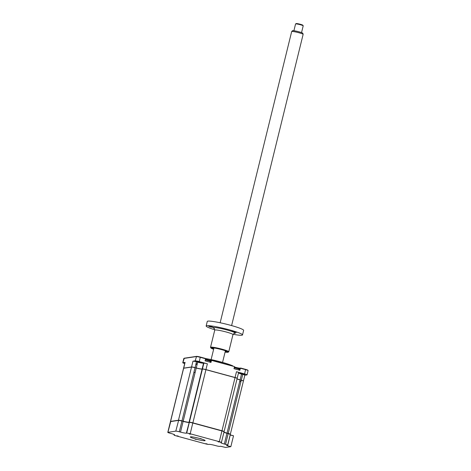 <?xml version="1.0" encoding="UTF-8"?>
<svg xmlns="http://www.w3.org/2000/svg" width="471" height="471" viewBox="0 0 471 471"><rect width="100%" height="100%" fill="white"/><g stroke="black" fill="none" stroke-linecap="round" stroke-linejoin="round"><path stroke-width="0.71" d="M176.737 435.816L178.244 436.064L176.737 435.816M189.189 433.956L190.696 434.203L189.189 433.956M218.097 441.816L219.598 442.057L218.097 441.816M199.851 438.454L201.088 438.654L199.851 438.454M195.789 439.06A7.613 0.765 -166.2 0 0 205.12 440.585A7.613 0.765 -166.2 0 0 199.663 438.477A7.613 0.765 -166.2 0 0 190.331 436.953A7.613 0.765 -166.2 0 0 195.789 439.06M195.088 439.16L196.325 439.366L195.088 439.16M205.639 443.676L207.146 443.923L205.639 443.676M227.617 445.79L226.557 445.383L227.558 445.213A2.95 0.294 -166.2 0 0 227.658 445.166A2.95 0.294 -166.2 0 0 225.544 444.353L224.349 444.029A4.91 0.495 13.8 0 1 220.828 442.669A4.91 0.495 13.8 0 1 220.993 442.587L221.317 442.54A2.95 0.294 -166.2 0 0 221.417 442.493A2.95 0.294 -166.2 0 0 219.303 441.674L190.196 433.762A2.95 0.294 -166.2 0 0 186.681 433.126L186.357 433.173A4.91 0.495 13.8 0 1 180.505 432.107L179.304 431.783A2.95 0.294 -166.2 0 0 175.795 431.142L167.9 432.325A2.95 0.294 -166.2 0 0 167.8 432.372A2.95 0.294 -166.2 0 0 169.913 433.185L171.108 433.508A4.91 0.495 13.8 0 1 174.629 434.868A4.91 0.495 13.8 0 1 174.464 434.951L174.14 434.998A2.95 0.294 -166.2 0 0 174.04 435.045A2.95 0.294 -166.2 0 0 176.154 435.863L205.262 443.776A2.95 0.294 -166.2 0 0 208.771 444.412L209.1 444.365A4.91 0.495 13.8 0 1 214.953 445.431L216.148 445.754A2.95 0.294 -166.2 0 0 219.663 446.396L220.611 446.255L225.591 447.45L230.837 446.667L227.617 445.79L230.248 434.88L233.469 435.757L230.148 435.033M227.658 445.166L230.29 434.439A2.95 0.294 -166.2 0 0 230.284 434.409L226.981 433.12A5.11 0.512 13.8 0 1 223.96 432.137M230.284 434.409A2.95 0.294 -166.2 0 0 228.176 433.626L228.176 433.444M225.544 444.353L228.176 433.626L226.981 433.302A4.91 0.495 13.8 0 1 223.919 432.284M224.349 444.029L226.981 433.12M221.417 442.493L224.049 431.766A2.95 0.294 -166.2 0 0 221.935 430.947L192.827 422.852L189.224 422.304A5.11 0.512 13.8 0 1 183.137 421.198L178.656 420.273L170.673 421.51M219.303 441.674L221.935 430.947L192.827 423.035A2.95 0.294 -166.2 0 0 189.318 422.399L189.548 422.257M186.681 433.126L189.318 422.399L188.995 422.446A4.91 0.495 13.8 0 1 183.137 421.38L183.137 421.198M186.357 433.173L189.224 422.304M180.505 432.107L183.137 421.38L181.936 420.874M179.304 431.783L181.941 421.056A2.95 0.294 -166.2 0 0 178.427 420.415L170.531 421.598A2.95 0.294 -166.2 0 0 170.455 421.616A2.95 0.294 -166.2 0 0 170.431 421.645L167.8 432.372M222.659 431.159L221.935 430.894M223.802 431.571L221.935 430.765M230.837 446.667L233.475 435.94M234.211 367.733L238.938 368.958L238.762 370.006M237.16 368.039L237.172 368.051A6.712 1.342 121.5 0 1 237.254 368.128L236.595 367.951A6.712 1.713 -91.3 0 0 236.454 367.851L235.577 367.692A6.712 6.423 142.1 0 0 235.029 367.663L235.029 367.663M236.454 367.851L235.577 367.692M244.861 374.469L240.075 373.232L244.861 374.469M201.441 362.664L196.66 361.428L201.441 362.664M205.309 359.873L210.037 361.104L209.86 362.146M208.253 360.18L208.27 360.191A6.712 1.342 121.5 0 1 208.353 360.268L207.693 360.091A6.712 1.713 -91.3 0 0 207.552 359.997L206.669 359.838A6.712 6.423 142.1 0 0 206.127 359.803L206.127 359.803M207.552 359.997L206.669 359.838M205.385 358.519A18.716 1.878 13.8 0 1 232.815 365.89M205.58 358.755L200.322 357.33A3.438 0.347 -166.2 0 0 196.224 356.582L183.931 358.419A3.438 0.347 -166.2 0 0 183.843 358.449L184.196 358.237A3.144 0.318 -166.2 0 1 184.279 358.207L196.572 356.37A3.144 0.318 -166.2 0 1 200.316 357.053L205.303 358.407L205.58 358.755L205.068 360.845L210.967 362.446L211.479 360.362L210.684 360.48A3.144 0.318 13.8 0 1 208.423 360.162A3.144 0.318 13.8 0 1 205.438 359.332M211.75 360.162L234.487 366.615L211.032 360.268A3.438 0.347 13.8 0 1 205.503 359.09M238.467 373.05A4.91 0.495 -166.2 0 0 241.529 374.068L240.11 379.856A4.91 0.495 -166.2 0 1 237.048 378.843M243.419 380.998A2.95 0.294 13.8 0 0 241.305 380.185L242.73 374.392A2.95 0.294 13.8 0 1 244.843 375.21L243.419 380.998A2.95 0.294 13.8 0 1 243.366 381.033M196.03 363.694L197.202 364.13M197.155 364.313L195.918 364.154M196.042 363.641A3.144 0.318 13.8 0 1 197.225 364.03M197.102 364.519L195.889 364.266M193.905 372.337L195.106 372.661L193.911 372.325M223.919 431.636L223.996 431.624A2.95 0.294 -166.2 0 0 224.096 431.577A2.95 0.294 -166.2 0 0 221.982 430.759L192.875 422.846A2.95 0.294 -166.2 0 0 189.366 422.204L189.042 422.257A4.91 0.495 13.8 0 1 183.184 421.192L181.989 420.862L195.041 367.71A2.95 0.294 -166.2 0 0 191.532 367.068L183.637 368.245A2.95 0.294 -166.2 0 0 183.537 368.298L170.478 421.457A2.95 0.294 -166.2 0 0 170.561 421.557M181.989 420.862A2.95 0.294 -166.2 0 0 178.474 420.226L170.579 421.404A2.95 0.294 -166.2 0 0 170.478 421.457M189.042 422.257L202.094 369.099A4.91 0.495 13.8 0 1 196.242 368.034A5.01 0.506 -166.2 0 0 196.236 368.039L195.041 367.71L196.219 368.034L183.184 421.192M224.096 431.577L237.154 378.419A2.95 0.294 -166.2 0 0 235.041 377.601L205.933 369.688A2.95 0.294 -166.2 0 0 202.418 369.052L202.094 369.099M189.366 422.204L202.418 369.052M230.219 434.303L230.237 434.297A2.95 0.294 -166.2 0 0 230.337 434.25A2.95 0.294 -166.2 0 0 228.223 433.438L227.028 433.108L240.086 379.95A4.91 0.495 13.8 0 1 237.025 378.937M227.028 433.108A4.91 0.495 13.8 0 1 223.966 432.095M230.337 434.25L243.395 381.092A2.95 0.294 -166.2 0 0 241.282 380.28L240.086 379.95L241.258 380.28L228.223 433.438M239.657 381.687L240.987 381.486M183.59 368.257A2.95 0.294 13.8 0 1 183.56 368.204A2.95 0.294 13.8 0 1 183.661 368.151L191.556 366.974L192.975 361.18A2.95 0.294 13.8 0 1 196.489 361.822L197.685 362.146A4.91 0.495 -166.2 0 0 203.543 363.212L203.866 363.165L202.442 368.952A2.95 0.294 13.8 0 1 205.957 369.594L235.064 377.507A2.95 0.294 13.8 0 1 237.178 378.319A2.95 0.294 13.8 0 1 237.154 378.348L237.131 378.36M221.982 430.759L236.483 371.719A2.95 0.294 13.8 0 1 238.597 372.532L237.178 378.319M203.866 363.165A2.95 0.294 13.8 0 1 207.381 363.8L205.915 369.682M240.993 381.445L239.668 381.645M241.011 381.392L239.68 381.592M195.129 372.567L193.928 372.243M203.543 363.212L202.118 369.005A4.91 0.495 -166.2 0 1 196.266 367.939L197.685 362.146M191.603 367.062L191.556 366.974A2.95 0.294 13.8 0 1 195.065 367.61L196.489 361.822M192.975 361.18L195.177 360.851A3.438 0.347 13.8 0 1 199.274 361.598L207.381 363.8M183.56 368.204L184.985 362.411A2.95 0.294 13.8 0 1 185.079 362.364L183.708 368.24M184.703 363.547A3.438 0.347 13.8 0 1 182.766 362.747A3.438 0.347 13.8 0 1 182.883 362.694L185.079 362.364M183.843 358.449A3.438 0.347 -166.2 0 0 183.82 358.478L182.766 362.747M202.088 369.134A5.01 0.506 -166.2 0 0 202.189 369.123L202.412 369.087M203.331 364.065L203.625 364.142M236.483 371.719L244.59 373.921A3.438 0.347 13.8 0 1 247.057 374.869A3.438 0.347 13.8 0 1 246.939 374.928L244.832 375.24M247.057 374.869L248.105 370.6A3.438 0.347 -166.2 0 0 248.093 370.559A3.438 0.347 -166.2 0 0 245.638 369.647L239.933 368.128A3.438 0.347 13.8 0 1 234.405 366.95M241.529 374.068L242.73 374.392M248.093 370.559L247.881 370.212A3.144 0.318 -166.2 0 0 245.632 369.376L240.652 368.022M203.407 363.747L203.702 363.83M234.487 366.615L233.975 368.705L239.869 370.306L240.381 368.216L239.586 368.34A3.144 0.318 13.8 0 1 237.331 368.022A3.144 0.318 13.8 0 1 234.346 367.192M291.696 31.528L292.479 30.715A5.328 0.536 13.8 0 1 292.603 30.662A5.328 0.536 13.8 0 1 298.155 31.592A5.328 0.536 13.8 0 1 302.806 33.253L303.124 34.336A5.893 0.595 -166.2 0 0 297.972 32.499A5.893 0.595 -166.2 0 0 291.832 31.469A5.893 0.595 -166.2 0 0 291.696 31.528A5.893 0.595 -166.2 0 0 291.679 31.557L220.151 322.765M301.54 32.605L303.2 25.834A3.927 0.394 -166.2 0 0 303.189 25.793A3.927 0.394 -166.2 0 0 299.686 24.563A3.927 0.394 -166.2 0 0 295.67 23.897A3.927 0.394 -166.2 0 0 295.6 23.927A3.927 0.394 -166.2 0 0 295.57 23.962L293.904 30.727M296.159 23.603A3.438 0.347 13.8 0 1 296.188 23.574A3.438 0.347 13.8 0 1 296.253 23.55A3.438 0.347 13.8 0 1 299.762 24.133A3.438 0.347 13.8 0 1 302.829 25.204L303.189 25.793M231.602 325.579L303.13 34.371A5.893 0.595 -166.2 0 0 303.124 34.336M233.357 331.884L236.466 332.391L231.544 331.184L233.357 331.884M213.746 348.846A9.385 0.942 13.8 0 1 211.055 347.775M210.914 347.992L210.555 347.404A9.385 0.942 13.8 0 1 210.531 347.304A9.385 0.942 13.8 0 1 222.029 349.182A9.385 0.942 13.8 0 1 228.759 351.778A9.385 0.942 13.8 0 1 228.688 351.861L228.099 352.214A8.89 0.895 -166.2 0 0 221.788 349.676A8.89 0.895 -166.2 0 0 210.914 347.992A8.89 0.895 -166.2 0 0 213.646 349.258M210.525 326.98L213.628 327.486L211.815 326.786L208.706 326.279L210.525 326.98M214.805 329.794A18.716 1.878 13.8 0 1 206.157 325.997A18.716 1.878 13.8 0 1 229.089 329.747A18.716 1.878 13.8 0 1 242.506 334.922A18.716 1.878 13.8 0 1 233.086 334.28M206.157 325.997L207.275 321.44A18.716 1.878 13.8 0 1 230.207 325.19A18.716 1.878 13.8 0 1 243.625 330.365L242.506 334.922M225.091 352.072A8.89 0.895 -166.2 0 0 228.099 352.214M228.076 351.955A9.385 0.942 13.8 0 1 225.197 351.66M190.196 433.762L192.827 422.852M175.795 431.142L178.656 420.273M167.9 432.325L170.761 421.457M174.14 434.998L174.246 434.562M210.249 362.252L211.032 360.268M170.579 421.404L183.637 368.245M178.474 420.226L191.532 367.068M192.875 422.846L205.933 369.688M182.883 362.694L184.279 358.207M196.572 356.37L195.177 360.851M200.316 357.053L199.274 361.598M244.59 373.921L245.632 369.376M239.933 368.128L239.15 370.112M234.211 333.309L232.974 334.598A9.385 0.942 -166.2 0 0 226.251 332.002A9.385 0.942 -166.2 0 0 214.752 330.118L214.258 328.405M214.417 328.564A11.345 1.142 13.8 0 1 215.842 327.651A11.345 1.142 13.8 0 1 227.216 330.03A11.345 1.142 13.8 0 1 233.999 333.374M174.04 435.045L174.17 434.527M238.938 368.958A6.877 6.877 0 0 0 237.178 368.045M236.03 367.751A6.877 6.877 0 0 0 235.353 367.674M235.058 367.663A6.877 6.877 0 0 0 234.222 367.698M210.037 361.104A6.877 6.877 0 0 0 208.27 360.185M207.128 359.897A6.877 6.877 0 0 0 206.451 359.82M206.157 359.809A6.877 6.877 0 0 0 205.315 359.838M213.964 347.957L211.102 359.597M296.188 23.574L295.6 23.927M225.415 350.771L222.553 362.405M210.531 347.304L214.752 330.118M228.759 351.778L232.974 334.598"/></g></svg>
